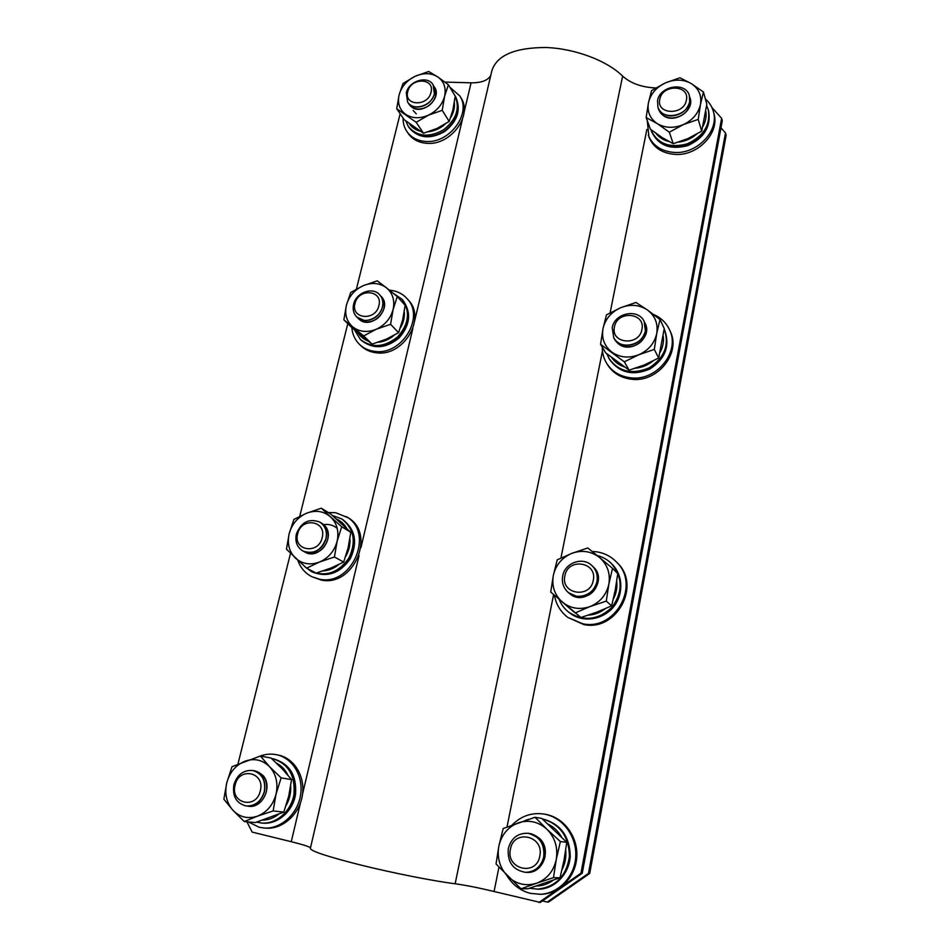 <?xml version="1.0" encoding="UTF-8"?>
<svg xmlns="http://www.w3.org/2000/svg" width="950" height="950" viewBox="0 0 950 950"><rect width="100%" height="100%" fill="white"/><g stroke="black" fill="none" stroke-linecap="round" stroke-linejoin="round"><path stroke-width="1.43" d="M542.474 900.909L547.259 902.084L588.477 873.418L589.701 873.454L548.625 902.013L547.259 902.084M589.701 873.454L726.133 135.339L725.503 132.964L588.477 873.418M725.503 132.964L720.979 127.858M310.496 847.732C308.762 846.462 302.349 844.455 291.258 841.7L252.154 832.093L246.917 821.786M490.758 75.513C487.825 80.489 481.27 82.935 471.081 82.816L444.956 82.092M237.963 764.002L290.51 553.316M299.737 516.313L347.795 323.641M356.416 289.038L400.14 113.739M561.747 886.576L580.972 873.204L582.255 873.24L722.285 120.828L721.62 118.358L711.883 107.433M582.255 873.24L540.289 902.429L494.083 891.504C478.776 887.811 465.797 885.234 455.145 883.773C433.817 881.078 394.879 873.418 362.615 865.509C328.546 856.959 311.125 851.283 310.329 848.481L491.851 70.787C496.743 55.397 514.686 47.631 545.704 47.5C574.762 48.462 606.979 60.586 622.642 76.119C630.634 83.256 641.476 87.198 655.203 87.934L655.749 87.946M580.972 873.204L721.62 118.358M538.864 902.5L558.03 889.164M233.914 784.605C237.239 774.63 243.461 769.916 252.581 770.486C262.034 773.288 265.941 780.354 264.302 791.682C261.167 801.384 255.17 806.158 246.311 806.004C236.324 803.451 232.192 796.314 233.914 784.605M252.664 770.498L253.496 770.664C262.449 773.799 266.107 780.817 264.444 791.706C261.321 801.396 255.324 806.17 246.454 806.028L246.382 806.016M235.125 785.009C239.091 766.306 265.43 772.267 260.3 790.875C256.274 809.839 229.817 803.486 235.125 785.009M253.674 770.699L255.384 770.972C264.326 774.107 267.971 781.102 266.321 791.967C263.197 801.634 257.224 806.396 248.377 806.241L247.428 806.099M248.283 821.916L259.243 827.296L265.478 828.151C282.114 829.682 299.06 814.886 302.254 795.993C305.639 777.124 294.726 758.563 278.694 755.155L276.248 754.656C270.738 753.599 265.252 754.11 259.777 756.2M263.577 827.996C280.262 829.528 297.255 814.684 300.461 795.744C303.869 776.827 292.933 758.207 276.866 754.787L276.248 754.656M254.624 770.83L262.533 775.057C273.351 785.365 262.924 808.723 248.508 806.265L248.377 806.241M291.567 779.606L282.34 768.977L271.071 758.064L260.383 756.01L232.002 766.697L226.777 782.741L223.868 799.199L232.845 810.196L244.269 821.548L255.336 822.557L283.789 812.107L288.764 795.957L291.567 779.606L281.117 777.896L276.034 794.212C273.077 804.971 266.914 812.274 257.533 816.133L273.137 810.932L283.789 812.107M244.269 821.548L257.533 816.133C247.998 819.232 239.768 817.249 232.845 810.196C226.433 802.596 224.414 793.452 226.777 782.741C229.746 772.196 235.826 764.999 245.017 761.164C254.374 758.005 262.568 759.857 269.586 766.709L281.117 777.896M273.137 810.932L276.034 794.212C278.291 783.322 276.153 774.155 269.586 766.709L260.383 756.01M403.073 118.026C402.978 123.132 404.272 127.656 406.956 131.623L408.251 133.511C412.585 139.531 418.891 142.797 427.191 143.331C450.621 145.433 472.863 115.603 461.082 98.016L459.907 96.045L449.825 87.174M406.956 131.623C411.291 137.655 417.62 140.933 425.933 141.455C449.409 143.557 471.711 113.644 459.907 96.045M351.821 327.56C352.379 334.329 354.968 339.981 359.587 344.494L361.059 345.907C365.228 349.814 370.322 352.106 376.354 352.782C403.299 356.986 426.621 318.381 408.393 300.141L407.039 298.609C402.539 293.669 396.791 290.866 389.785 290.189L389.429 290.154M359.587 344.494C363.755 348.412 368.861 350.716 374.906 351.393C401.909 355.585 425.303 316.884 407.039 298.609M297.825 560.322C300.426 567.744 305.093 573.194 311.802 576.686L321.195 580.034C353.768 587.349 376.509 533.413 347.926 517.655L335.706 512.715L328.32 512.549M311.802 576.686L319.544 579.203C352.177 586.53 375.001 532.451 346.358 516.658M506.789 875.413C512.43 884.723 520.279 890.696 530.349 893.356L540.788 894.306C559.277 893.891 575.51 877.194 576.781 857.304C578.229 837.425 564.68 818.425 546.844 814.589L544.374 814.114C531.905 812.226 521.111 815.896 512.003 825.111M539.6 894.33C558.137 893.926 574.429 877.182 575.7 857.221C577.161 837.283 563.576 818.223 545.692 814.387L544.374 814.114M647.271 120.614L648.969 137.073C653.363 147.559 662.031 153.342 674.975 154.399C697.775 156.216 720.1 132.727 713.913 113.478L713.343 111.399C711.966 106.495 709.318 102.362 705.387 98.99M648.232 135.078C652.626 145.588 661.319 151.371 674.298 152.439C697.158 154.232 719.554 130.684 713.343 111.399M602.3 347.201C602.229 353.02 603.678 358.376 606.622 363.268L607.501 364.717C612.857 373.041 620.801 377.874 631.346 379.216C657.352 383.016 681.518 352.961 670.13 331.099L669.418 329.543C666.092 322.584 660.773 317.549 653.469 314.426M606.622 363.268C611.978 371.616 619.946 376.461 630.515 377.791C656.592 381.591 680.829 351.452 669.418 329.543M554.42 595.282C556.071 604.426 560.548 611.812 567.851 617.441L583.727 624.542C616.502 631.821 641.547 585.509 617.381 562.958L616.479 562.02C611.028 556.439 604.426 553.043 596.707 551.819L592.123 551.439M567.851 617.441L582.73 623.77C615.588 631.073 640.716 584.63 616.479 562.02M406.291 92.922C408.702 80.809 427.821 75.062 433.164 84.918L434.352 93.789C432.001 105.818 413.131 111.649 407.633 102.137L406.291 92.922M433.212 84.989L434.447 93.943C431.561 102.196 425.754 106.59 417.003 107.124C412.906 106.899 409.818 105.296 407.74 102.291L407.681 102.22M407.776 91.58C410.756 77.199 435.076 77.817 431.027 92.293C427.999 106.863 403.572 105.996 407.776 91.58M433.817 86.106L435.67 95.914C432.796 104.156 427.001 108.538 418.273 109.06C414.188 108.834 411.101 107.231 409.022 104.239L408.429 103.229M353.602 304.321C356.024 292.612 372.637 286.437 379.62 294.749C382.529 298.062 383.468 302.136 382.411 306.933C380.071 318.523 363.803 324.793 356.689 316.932C353.507 313.548 352.486 309.344 353.602 304.321M379.679 294.809L379.739 294.868C382.648 298.193 383.574 302.254 382.529 307.052C379.442 315.97 373.409 320.459 364.42 320.53L356.749 316.991M355.015 303.478C358.293 287.826 383.254 289.952 378.896 305.639C375.571 321.48 350.491 319.069 355.015 303.478M380.404 295.664L381.152 296.388C384.049 299.701 384.976 303.762 383.931 308.56C380.867 317.442 374.846 321.919 365.881 321.991L357.568 317.751M296.353 534.054C301.221 522.072 309.035 518.071 319.782 522.072C325.304 525.825 327.346 531.371 325.933 538.721C321.29 550.477 313.654 554.61 303.014 551.095C297.077 547.39 294.856 541.702 296.353 534.054M319.853 522.108L319.912 522.156C325.423 525.896 327.477 531.442 326.064 538.793C322.762 548.447 316.492 553.031 307.242 552.544L303.074 551.131M297.671 533.781C301.269 516.705 326.919 520.588 322.192 537.641C318.547 554.942 292.778 550.727 297.671 533.781M320.72 522.666L321.551 523.129C327.049 526.87 329.092 532.404 327.691 539.731C324.401 549.349 318.143 553.921 308.916 553.446L304 551.582M508.309 848.564C511.278 838.031 517.869 832.936 528.058 833.281C539.564 836.178 544.801 844.028 543.744 856.817C541.132 866.685 535.087 871.863 525.611 872.349C513.024 870.153 507.253 862.232 508.309 848.564M528.153 833.293L529.791 833.589C540.301 837.164 544.991 844.918 543.839 856.829C541.227 866.697 535.183 871.863 525.706 872.349L525.659 872.349M510.435 849.193C513.712 828.768 544.421 835.715 539.814 856.045C536.489 876.767 505.602 869.345 510.435 849.193M528.746 833.387L530.991 833.732C541.476 837.306 546.155 845.025 545.003 856.912C542.403 866.744 536.382 871.898 526.929 872.385L526.324 872.361M657.531 100.712C659.704 85.702 685.947 81.451 689.379 95.701L689.641 101.709C687.551 116.612 661.722 121.03 657.922 107.267L657.531 100.712M689.403 95.784L689.688 101.876C686.981 110.722 680.663 115.413 670.712 115.971C664.299 115.496 660.06 112.646 657.982 107.421L657.958 107.35M659.787 99.311C662.162 83.897 689.985 84.609 686.399 100.13C683.976 115.734 655.999 114.748 659.787 99.311M689.7 96.936L690.318 103.966C687.622 112.789 681.316 117.468 671.389 118.014C664.988 117.539 660.761 114.701 658.682 109.487L658.386 108.442M612.227 327.786C614.424 312.859 638.293 308.049 644.171 321.48L645.383 330.802C643.281 345.479 620.089 350.574 613.771 337.879L612.227 327.786M644.207 321.539L645.442 330.921C642.544 340.516 635.954 345.325 625.67 345.337C620.362 344.707 616.419 342.261 613.842 337.998L613.807 337.939M614.448 326.942C617.084 310.08 645.822 312.526 641.927 329.424C639.255 346.512 610.363 343.746 614.448 326.942M644.599 322.394L646.226 332.464C643.328 342.036 636.761 346.821 626.501 346.833C621.205 346.204 617.274 343.758 614.709 339.506L614.294 338.734M562.685 576.033C564.799 562.685 582.956 556.284 592.111 565.749C596.339 570.048 597.954 575.273 596.956 581.436C594.973 594.332 577.873 601.018 568.468 592.669C563.516 588.299 561.581 582.742 562.685 576.033M592.147 565.784L592.183 565.832C596.41 570.119 598.025 575.344 597.028 581.507C593.916 591.957 587.041 596.873 576.389 596.256L568.516 592.705M564.87 575.854C567.803 557.341 597.503 561.83 593.275 580.331C590.294 599.106 560.429 594.225 564.87 575.854M592.658 566.295L593.144 566.746C597.372 571.033 598.987 576.234 597.989 582.386C594.89 592.812 588.026 597.716 577.41 597.087L569.086 593.156M413.155 110.426L416.266 113.857M434.483 87.056L434.566 87.198C442.32 98.242 422.548 115.544 411.813 107.124L409.022 104.239M416.183 122.301L428.426 115.176C419.817 118.821 412.217 118.548 405.626 114.332C399.487 109.63 397.314 103.158 399.107 94.893C401.458 86.652 406.778 80.465 415.067 76.309C423.546 72.627 431.098 72.829 437.76 76.903L428.664 71.511L415.067 76.309L403.026 83.469L399.107 94.893L396.72 108.704L416.183 122.301L423.474 133.226L437.024 128.464L449.172 121.457L452.901 109.939L455.216 96.199L448.388 84.764L444.588 96.33C442.261 104.702 436.869 110.984 428.426 115.176L442.225 110.319L449.172 121.457M442.225 110.319L444.588 96.33C446.298 87.958 444.018 81.486 437.76 76.903L448.388 84.764M396.72 108.704L404.225 119.724L423.474 133.226M381.152 296.388L381.247 296.495C393.003 307.942 371.509 330.386 359.278 319.426L358.281 318.511M363.66 335.932L376.236 329.258C367.329 332.761 359.527 332.001 352.83 326.978C346.596 321.456 344.446 314.213 346.406 305.223C348.947 296.317 354.492 289.821 363.066 285.748C371.818 282.197 379.584 282.863 386.365 287.731L377.209 280.832L363.066 285.748L350.716 292.469L346.406 305.223L343.864 319.841L363.66 335.932L372.044 344.114L386.116 339.245L398.596 332.678L402.681 319.817L405.151 305.306L397.278 296.543L393.11 309.486C390.593 318.547 384.976 325.137 376.236 329.258L390.581 324.294L398.596 332.678M390.581 324.294L393.11 309.486C394.974 300.378 392.73 293.123 386.365 287.731L397.278 296.543M343.864 319.841L352.462 328.178L372.044 344.114M321.551 523.129L323.772 524.756C336.822 535.479 319.414 560.868 304.938 552.128L304.831 552.069M350.787 532.309L330.612 513.974L321.314 508.191L306.589 513.214L293.906 519.413L289.168 533.698L286.449 549.183L306.565 568.171L316.196 573.076L330.849 568.088L343.662 562.079L348.163 547.687L350.787 532.309L341.715 526.751L337.131 541.263C334.412 551.119 328.522 558.054 319.473 562.056L334.424 556.973L343.662 562.079M306.565 568.171L319.473 562.056C310.27 565.381 302.254 564.062 295.438 558.101C289.109 551.617 287.019 543.483 289.168 533.698C291.911 524.02 297.718 517.192 306.589 513.214C315.626 509.841 323.606 511.053 330.505 516.836L341.715 526.751M334.424 556.973L337.131 541.263C339.174 531.323 336.977 523.177 330.505 516.836L321.314 508.191M529.352 833.447L539.41 838.304C551.95 849.252 543.163 873.656 527.013 872.385L526.929 872.385M566.758 842.306L541.785 818.437L535.028 817.285L503.179 828.531L498.845 846.141L496.043 863.989L521.016 888.82L528.093 888.725L560.037 877.752L564.062 860.023L566.758 842.306L560.381 841.581L556.261 859.524C553.612 871.269 547.022 879.178 536.501 883.251L553.494 877.658L560.037 877.752M521.016 888.82L536.501 883.251C525.73 886.481 516.135 884.165 507.704 876.328C499.819 867.884 496.862 857.826 498.845 846.141C501.541 834.646 508.036 826.868 518.332 822.819C528.865 819.506 538.401 821.655 546.951 829.267L560.381 841.581M553.494 877.658L556.261 859.524C558.113 847.614 555.014 837.532 546.951 829.267L535.028 817.285M690.056 97.969L690.104 98.111C694.581 110.449 674.892 123.749 663.812 115.924L658.682 109.487M669.322 132.192L683.359 124.593C673.776 128.488 665.071 128.167 657.269 123.631C649.931 118.584 646.986 111.637 648.446 102.778C650.56 93.967 656.189 87.341 665.356 82.911C674.761 78.992 683.406 79.218 691.291 83.6L679.986 77.781L665.356 82.911L651.593 90.547L648.446 102.778L646.166 117.562L657.269 123.631L669.322 132.192L673.241 143.711L687.812 138.629L701.706 131.171L706.836 104.132L703.439 92.019L700.471 104.429C698.404 113.394 692.704 120.116 683.359 124.593L698.214 119.403L701.706 131.171M698.214 119.403L700.471 104.429C701.824 95.451 698.761 88.516 691.291 83.6L703.439 92.019M646.166 117.562L650.394 129.2L662.174 137.584L673.241 143.711M645.014 323.166L645.062 323.273C652.994 337.155 631.216 354.267 618.711 344.019L614.709 339.506M624.316 361.819L638.804 354.754C628.852 358.471 619.875 357.604 611.859 352.129C604.342 346.133 601.386 338.295 603.001 328.617C605.281 319.034 611.171 312.063 620.682 307.717C630.432 303.952 639.362 304.713 647.461 309.997L635.954 302.456L620.682 307.717L606.48 314.854L603.001 328.617L600.566 344.304L624.316 361.819L629.126 370.168L644.326 364.954L658.659 358.008L664.252 328.546L660.012 319.532L656.723 333.521C654.491 343.294 648.518 350.372 638.804 354.754L654.312 349.434L658.659 358.008M654.312 349.434L656.723 333.521C658.219 323.701 655.132 315.863 647.461 309.997L660.012 319.532M600.566 344.304L605.696 352.854L629.126 370.168M575.082 612.964L590.057 606.563C579.714 610.078 570.439 608.546 562.21 601.991C554.515 594.866 551.558 585.996 553.339 575.391C555.809 564.918 561.996 557.567 571.876 553.339C582.006 549.777 591.232 551.166 599.545 557.519L587.824 547.948L571.876 553.339L557.211 559.847L553.339 575.391L550.727 592.087L580.937 617.488L596.814 612.156L611.634 605.862L615.232 590.188L617.749 573.61L612.524 568.337L608.855 584.155C606.421 594.842 600.163 602.312 590.057 606.563L606.278 601.112L611.634 605.862M606.278 601.112L608.855 584.155C610.518 573.372 607.406 564.49 599.545 557.519L612.524 568.337M593.144 566.746L593.216 566.817C609.164 580.735 585.473 607.751 569.656 593.643L569.584 593.584M291.258 841.7L300.485 802.774M302.551 794.046L359.053 555.584M360.952 547.58L412.834 328.605M414.58 321.242L462.401 119.451M464.004 112.658L471.081 82.816M494.083 891.504L498.952 867.207M507.003 827.023L553.612 594.593M560.939 558.042L602.466 350.942M610.114 312.811L646.867 129.473M455.145 883.773L622.642 76.119M262.984 820.111C268.482 819.969 273.588 818.081 278.303 814.471M286.069 805.505C289.501 799.508 291.033 793.084 290.676 786.244M287.886 775.129C285.309 769.749 281.544 765.783 276.628 763.242M256.69 822.13L261.381 823.009C276.141 824.481 291.234 811.264 293.954 794.449C295.438 775.449 288.301 763.527 272.531 758.694L271.581 758.528M261.381 823.009L262.723 823.139C277.447 824.6 292.517 811.407 295.224 794.627C296.697 775.663 289.572 763.764 273.826 758.943L272.531 758.694M409.462 123.821C411.932 127.442 415.435 129.877 419.971 131.136M428.521 131.741C434.744 130.993 440.337 128.404 445.301 123.999M450.644 117.598C453.637 112.646 454.872 107.647 454.349 102.576M405.745 120.935L408.417 126.623C417.323 136.776 429.032 137.845 443.543 129.817C456.582 119.391 460.346 107.92 454.824 95.416L453.946 94.074M408.417 126.623L409.319 127.953C418.214 138.106 429.911 139.163 444.41 131.159C457.413 120.745 461.166 109.298 455.656 96.817L454.824 95.416M358.055 332.832C360.454 336.668 363.826 339.411 368.149 341.038M378.005 342.297C383.931 341.727 389.31 339.387 394.155 335.279M400.306 328.011C403.418 322.762 404.747 317.348 404.261 311.778M354.504 329.887L360.371 339.447C372.032 348.377 384.536 347.451 397.872 336.668C409.106 323.713 410.471 311.22 401.981 299.226L393.253 293.241M360.371 339.447L361.404 340.444C373.053 349.363 385.534 348.436 398.846 337.678C410.056 324.746 411.421 312.277 402.942 300.295L401.981 299.226M337.214 528.378C333.474 525.219 329.08 523.949 324.021 524.602M323.012 570.95C328.7 570.582 333.925 568.468 338.687 564.621M345.646 556.51C348.911 550.905 350.324 545.027 349.897 538.864M346.821 528.509C344.316 524.115 340.812 520.933 336.312 518.949M304.76 566.58L311.386 571.532C326.206 577.089 338.746 572.529 349.018 557.828C356.476 541.595 354.029 528.616 341.703 518.89L332.31 515.446M311.386 571.532L312.562 572.126C327.358 577.683 339.886 573.123 350.134 558.457C357.568 542.248 355.134 529.293 342.819 519.591L341.703 518.89M536.418 886.041C542.474 885.911 548.008 884.011 553.019 880.329M562.02 869.689C565.119 863.633 566.342 857.161 565.701 850.286M561.45 836.855C558.184 831.203 553.767 826.975 548.209 824.184M537.344 889.176C555.762 887.062 566.461 876.137 569.442 856.401C568.991 836.499 559.942 823.994 542.284 818.864L542.391 818.876C560.263 823.65 569.537 836.047 570.226 856.069C569.383 873.941 554.764 889.034 538.187 889.164L529.482 888.274M655.963 133.368C659.098 137.441 663.409 140.161 668.907 141.526M678.739 142.072C685.401 141.253 691.315 138.664 696.481 134.271M703 126.302C705.648 121.41 706.598 116.47 705.85 111.471M651.736 131.991C658.599 145.647 670.605 150.171 687.776 145.599C704.104 138.13 711.087 126.683 708.712 111.245C711.075 126.362 704.057 137.691 687.658 145.231C670.403 149.791 658.421 145.374 651.736 131.991L651.213 130.577C657.922 143.984 669.916 148.402 687.206 143.83C703.629 136.278 710.659 124.925 708.296 109.784L706.646 105.593M611.717 357.651C614.793 361.986 618.961 365.061 624.221 366.866M635.609 368.173C642.01 367.555 647.746 365.192 652.828 361.083M660.155 352.236C662.934 347.011 663.967 341.62 663.242 336.086M609.758 359.777C619.768 373.017 633.163 376.081 649.943 368.98C665.226 358.981 670.154 346.061 664.727 330.244C670.118 345.883 665.154 358.732 649.836 368.79C633.009 375.891 619.649 372.887 609.758 359.777L606.812 353.756L609.14 358.756C619.044 371.878 632.427 374.882 649.289 367.769C664.632 357.687 669.607 344.814 664.216 329.151L664.181 329.092M564.347 603.808L574.192 612.204M588.359 615.149C594.558 614.769 600.174 612.631 605.197 608.76M613.356 599.023C616.277 593.406 617.405 587.516 616.716 581.364M610.054 566.259L603.393 560.714M559.122 599.331C561.212 604.58 564.478 608.926 568.931 612.358C584.096 621.763 598.464 620.041 612.026 607.216C622.962 592.099 622.82 577.6 611.61 563.73C607.537 559.621 602.68 556.866 597.063 555.477M559.063 599.284C561.165 604.544 564.454 608.903 568.931 612.358L569.668 612.916C584.808 622.297 599.141 620.587 612.667 607.798C623.58 592.705 623.449 578.241 612.263 564.383L611.61 563.73M262.723 823.139C277.697 824.6 292.802 811.359 295.486 794.663C296.982 775.758 289.774 763.847 273.826 758.943M409.319 127.953C418.511 138.379 430.291 139.579 444.659 131.551C457.627 121.279 461.296 109.689 455.656 96.817M361.404 340.444C373.314 349.517 385.878 348.674 399.083 337.939C410.281 325.09 411.564 312.538 402.942 300.295M312.562 572.126C327.584 577.742 340.195 573.23 350.372 558.588C357.817 542.45 355.288 529.459 342.819 519.591M528.556 819.351L525.207 820.456M538.187 889.164C551.594 889.521 567.862 877.871 570.249 857.031C569.929 836.463 560.643 823.733 542.391 818.876M708.712 111.245L708.296 109.784M664.727 330.244L664.216 329.151M569.668 612.916C579.464 620.861 597.312 622.191 611.004 609.722C623.568 597.597 624.091 576.246 612.263 564.383"/></g></svg>
